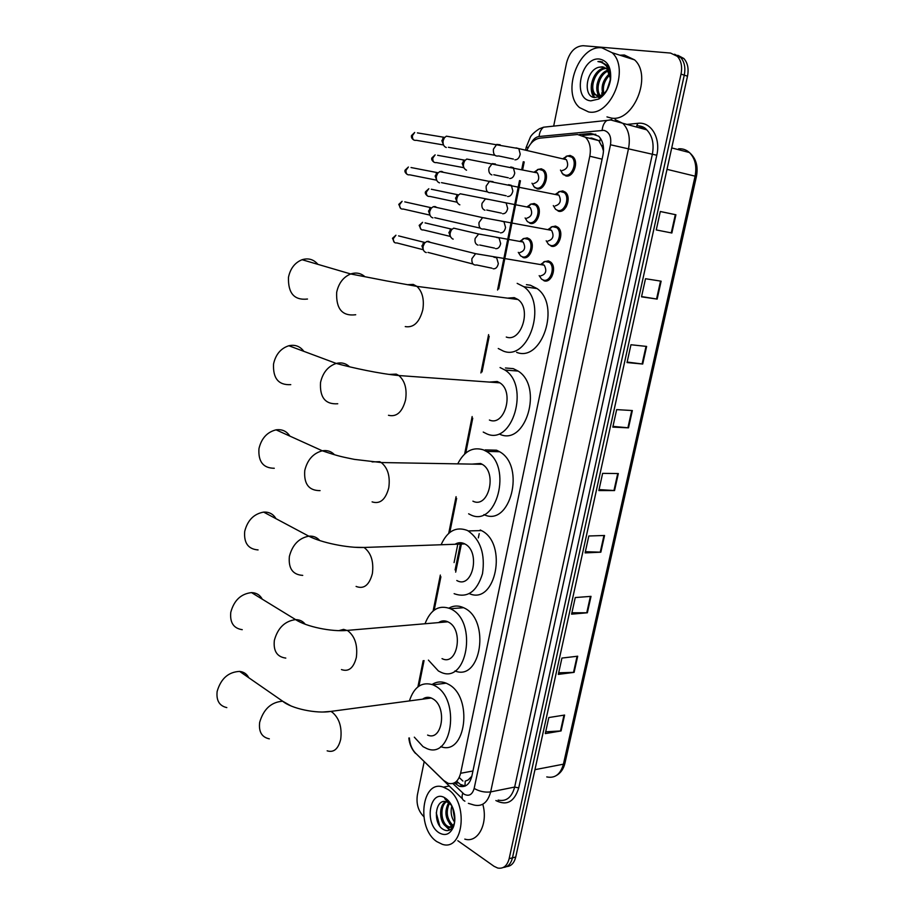 <?xml version="1.0" encoding="UTF-8"?>
<svg xmlns="http://www.w3.org/2000/svg" width="914" height="914" viewBox="0 0 914 914"><rect width="100%" height="100%" fill="white"/><g stroke="black" fill="none" stroke-linecap="round" stroke-linejoin="round"><path stroke-width="1.37" d="M522.991 238.76L527.241 237.88L529.366 238.931C535.924 243.604 530.52 259.942 523.231 257.599L522.191 256.765M530.166 204.336L534.233 203.491L536.541 204.633C542.95 209.375 537.432 225.541 530.189 223.393L529.035 222.502M537.421 169.593L541.294 168.782L543.784 170.004C550.034 174.825 544.413 190.809 537.204 188.867L533.742 186.49M543.704 261.872L548.331 260.89L550.491 261.975C557.3 266.808 551.736 283.374 544.207 280.861L542.996 279.97M551.096 227.015L555.541 226.066L557.894 227.243C564.532 232.156 558.854 248.528 551.371 246.22L550 245.26M558.568 191.814L562.807 190.923L565.366 192.191C571.833 197.173 566.04 213.362 558.591 211.26L557.094 210.231M566.109 156.294L570.142 155.437L572.895 156.797C579.19 161.847 573.295 177.864 565.892 175.968L562.11 173.34M409.381 737.941C409.86 744.316 411.928 749.4 415.584 753.182L443.713 780.487L448.123 783.298C454.258 784.76 458.417 781.424 460.61 773.278L589.793 156.225C591.232 148.091 589.793 141.761 585.463 137.26L577.522 134.495L539.991 138.14C534.427 139.019 530.109 143.018 527.047 150.113M603.548 149.405L598.739 140.596L591.564 138.037L589.37 138.243M464.963 786.143L465.203 781.139L468.128 779.985L471.75 776.649M425.57 698.764L426.05 697.508M441.302 622.365L441.862 621.086M457.651 543.887L458.143 542.927M471.544 776.523L468.128 779.985M601.789 145.475L603.491 151.198M460.633 542.71L455.103 569.97M603.331 152.821L603.297 152.215M524.213 161.927L522.728 169.319M520.432 180.755L498.713 288.904M489.196 336.249L482.044 371.895M472.744 418.201L465.74 453.058M456.646 498.347L449.802 532.451M440.902 576.757L434.196 610.118M424.062 660.582L418.932 686.117M454.327 782.921L459.342 786.269C465.477 787.697 469.636 784.383 471.818 776.317L602.954 155.049C604.394 146.983 602.954 140.71 598.647 136.22L590.615 133.433L579.579 134.495M465.192 786.04L460.256 784.349L457.069 781.584M423.73 816.545C418.246 810.992 416.133 803.829 417.367 795.043L424.165 761.693M553.667 126.132L566.543 62.952C569.536 51.927 575.077 46.18 583.155 45.711L670.568 53.069L677.388 56.371C681.238 60.747 682.45 66.653 681.021 74.114L509.155 858.669C507.201 865.878 503.386 869.008 497.707 868.037L494.017 866.289L457.823 840.709M677.822 55.308L683.866 58.519C687.716 62.872 688.928 68.767 687.499 76.182L515.736 857.035L512.457 857.846C510.926 863.879 507.876 867.078 503.294 867.455C507.876 867.078 510.926 863.879 512.457 857.846L684.266 75.154L512.457 857.846L509.155 858.669M674.578 54.234L680.633 57.445C684.483 61.809 685.694 67.716 684.266 75.154C685.694 67.716 684.483 61.809 680.633 57.445L674.578 54.234M582.744 135.398L595.791 134.278M454.075 562.59L458.005 543.202M660.308 211.534L675.914 214.767L660.319 211.488L656.252 229.94L671.859 233.001L675.914 214.767M656.252 229.94L671.859 233.001M661.13 281.181L645.513 278.724L641.514 296.844L657.155 299.095L661.13 281.181M641.571 296.57L657.155 299.095M646.621 346.429L630.957 344.749L627.038 362.561L642.702 364.035L646.621 346.429M627.153 362.047L642.702 364.035M632.351 410.546L616.664 409.621L612.814 427.124L628.501 427.843L632.351 410.546M612.974 426.37L628.501 427.843M564.601 715.056L548.823 717.547L545.292 733.599L561.07 730.937L564.601 715.056M545.681 731.817L561.07 730.937M577.694 656.206L561.927 658.069L558.34 674.383L574.106 672.361L577.694 656.206M558.683 672.795L574.106 672.361M591.015 596.362L575.26 597.55L571.604 614.162L587.359 612.78L591.015 596.362M571.913 612.768L587.359 612.78M604.554 535.478L588.822 535.992L585.109 552.89L600.841 552.193L604.554 535.478M585.36 551.702L600.841 552.193M618.332 473.555L602.623 473.361L598.841 490.555L614.551 490.555L618.332 473.555M599.047 489.584L614.551 490.555M515.736 857.035C514.216 863.044 511.154 866.244 506.584 866.621M447.7 789.285C468.802 801.795 463.729 851.871 442.227 844.273L436.812 841.611C415.916 828.038 421.708 778.957 443.37 787.148L447.7 789.285M482.775 804.24C488.419 823.548 477.965 843.382 464.792 839.109M446.546 801.738C439.988 805.714 440.708 821.343 446.935 825.799L449.037 826.976L453.093 826.473M445.883 801.589C438.731 804.88 439.086 821.435 445.609 826.085L447.7 827.261C450.831 828.073 453.116 826.587 454.544 822.794M449.437 803.212C445.781 811.495 446.718 818.636 452.259 824.634L453.253 825.319M448.683 802.675C444.364 810.958 445.118 818.373 450.933 824.919L452.693 825.982M452.659 807.576L454.806 820.212M454.692 821.64L453.835 824.862C451.013 830.917 447.106 832.186 442.079 828.655C432.882 822.006 435.293 798.528 446.203 801.658L448.923 802.846L451.847 805.805C450.328 811.975 451.265 817.436 454.624 822.177M438.697 832.563C423.353 822.589 430.585 787.274 445.792 798.448C449.482 801.087 452.156 805.257 453.801 810.947C455.286 816.739 455.183 822.052 453.481 826.896C450.031 834.493 445.095 836.39 438.697 832.563M451.299 804.766L446.775 799.819L444.718 798.722L451.527 805.188M449.459 823.457L451.882 826.679M444.227 824.725L449.574 830.083M451.47 825.319L452.327 826.325M446.215 826.53L450.031 829.832M436.241 812.786L439.783 826.107M248.745 677.72C246.871 674.006 243.832 671.893 239.628 671.402C228.351 671.973 220.857 678.656 217.144 691.441C216.15 700.535 219.383 705.928 226.832 707.607M427.603 735.073C442.387 741.814 447.46 706.659 432.768 698.787L431.237 698.01C428.14 696.799 425.273 697.188 422.622 699.153M409.403 700.912C414.088 686.768 421.96 681.398 433.008 684.826L435.361 686.026C460.679 699.256 452.144 759.98 426.769 748.543L423.045 746.647L414.316 737.164M432.105 684.472C436.504 681.627 441.211 681.193 446.215 683.181L448.568 684.358C473.509 697.176 465.82 756.529 440.685 746.601M426.061 698.696L426.575 697.405M262.261 599.173C259.999 594.957 256.423 592.775 251.533 592.603C240.93 593.814 234.007 600.384 230.774 612.334C229.78 622.617 233.607 628.398 242.244 629.677M442.033 658.628C457.503 666.614 464.015 629.506 448.351 622.068L447.826 621.806C444.581 620.332 441.496 620.595 438.583 622.594M425.021 623.748C430.551 609.535 439.017 604.52 450.408 608.724L451.002 609.021C478.011 621.509 466.985 685.591 440.434 672.007L438.412 670.979L428.415 660.114M448.957 608.096C453.664 605.491 458.542 605.365 463.615 607.707L464.221 608.004C490.475 619.886 481.118 681.833 454.932 670.945M441.793 622.32L442.422 620.972M275.971 518.672C273.252 514.022 269.139 511.829 263.643 512.103C253.829 513.885 247.523 520.317 244.701 531.434C243.764 543.019 248.22 549.177 258.079 549.92M456.794 580.504C472.538 589.61 480.981 551.656 464.815 543.921L464.289 543.647C461.09 542.208 458.005 542.413 455.023 544.264M441.245 544.458C447.346 531.091 455.926 526.373 466.997 530.314L468.208 530.931C480.558 539.888 485.323 554.147 482.501 573.684C476.914 591.655 467.545 598.362 454.372 593.769L454.132 593.654M480.216 529.971L481.427 530.577C508.024 543.259 495.799 605.514 469.339 593.643M289.852 436.092C286.619 431.134 282.015 429.054 276.051 429.843C267.105 432.105 261.404 438.377 258.959 448.66C258.114 461.639 263.221 468.174 274.28 468.265M472.915 501.158C488.35 509.132 497.639 472.664 482.169 464.289L480.57 463.478L471.978 464.118M458.143 463.078C464.575 451.059 472.972 446.649 483.346 449.848L486.385 451.39C512.983 466.083 496.496 528.692 470.184 514.605L468.619 513.805M485.151 449.894L496.565 450.202L499.615 451.733C525.938 466.083 510.172 527.572 483.917 514.605M303.836 351.342C300.078 346.257 295.073 344.395 288.835 345.743C280.781 348.371 275.685 354.449 273.549 363.955C272.84 378.419 278.576 385.308 290.766 384.645M489.401 420.029C504.539 426.895 514.593 391.763 499.878 382.84L497.227 381.492L489.47 382.086M500.061 367.554L504.939 370.021C530.223 385.662 512.411 445.963 486.614 433.773L483.232 432.059M505.431 367.988L513.291 368.639L518.169 371.095C543.464 386.622 525.664 446.363 499.832 434.276M317.923 264.352C313.651 259.37 308.372 257.828 302.077 259.713C294.891 262.615 290.355 268.465 288.481 277.25C287.944 293.245 294.285 300.5 307.492 299.038M506.265 337.049C521.14 342.841 531.879 308.898 517.952 299.495L514.262 297.633L507.521 298.135M517.164 283.363L523.825 286.722C547.737 303.197 528.749 361.453 503.408 351.113L498.256 348.508M526.43 284.665L530.383 285.225L537.055 288.561C560.968 304.91 542.002 362.618 516.627 352.347M542.562 264.512L544.241 265.186C547.109 270.795 545.944 274.349 540.722 275.857M540.974 264.26L544.835 261.427L549.348 262.387C555.735 266.922 550.525 282.472 543.464 280.107L541.556 279.158L539.18 275.628M426.324 252.561L425.65 252.378C423.57 251.339 422.736 249.305 423.136 246.277L424.622 243.033L426.769 241.49L428.46 241.319L430.414 242.393M423.479 250.139L421.925 245.855L424.553 242.404L398.55 235.881M550.034 229.654L551.553 230.351C554.318 235.938 553.096 239.514 547.897 241.068M548.297 229.345L552.284 226.581L556.74 227.643C562.967 232.247 557.643 247.603 550.628 245.443L548.526 244.404L546.206 240.77M432.916 217.863L432.425 217.738C430.231 216.709 429.34 214.607 429.74 211.442L431.145 208.289L433.225 206.713L435.075 206.53L436.903 207.524M430.151 215.533L428.506 211.111L431.031 207.695L404.765 201.868M557.506 194.476L558.922 195.185C561.584 200.749 560.316 204.336 555.129 205.947M555.701 194.099L559.802 191.403L564.201 192.568C570.256 197.23 564.829 212.414 557.848 210.46L555.575 209.317L553.301 205.593M439.577 182.846L439.257 182.766C436.949 181.76 436.001 179.59 436.401 176.265L437.737 173.214L439.76 171.603L441.748 171.398L443.45 172.312M436.892 180.595L435.144 176.025L437.566 172.666L411.037 167.536M564.829 158.922L566.372 159.676C568.919 165.228 567.605 168.839 562.441 170.507L562.179 170.45M563.173 158.533L567.388 155.894L571.718 157.151C577.625 161.881 572.095 176.905 565.149 175.134L562.681 173.923L560.465 170.061M446.295 147.508L446.158 147.474C443.736 146.48 442.73 144.252 443.13 140.767L444.398 137.808L446.352 136.175L450.054 136.78M443.701 145.337L441.85 140.619L444.181 137.306L417.367 132.884M521.666 241.399L523.162 242.039C525.916 247.523 524.773 251.03 519.735 252.584M453.207 239.114L452.659 238.977C449.562 236.817 449.242 233.687 451.687 229.597L453.698 228.157L457.149 228.968M520.18 241.147L524.053 238.383L528.223 239.331C534.382 243.707 529.32 259.039 522.488 256.845L520.614 255.92L518.284 252.355M450.511 236.817L448.888 232.487L451.447 229.094L425.067 222.89M528.966 206.998L530.257 207.638C532.908 213.099 531.731 216.629 526.692 218.229M459.845 204.816L459.468 204.713C456.257 202.622 455.858 199.458 458.257 195.242L460.21 193.768L463.672 194.488M527.287 206.678L531.263 203.971L535.398 205.01C541.396 209.455 536.232 224.615 529.446 222.616L527.389 221.599L525.116 217.943M457.228 202.588L455.515 198.132L457.971 194.773L431.328 189.244M536.015 172.232L537.409 172.906C539.968 178.344 538.746 181.897 533.719 183.565M466.54 170.187L466.334 170.141C463.021 168.096 462.53 164.897 464.883 160.556L466.78 159.059L470.264 159.687M534.462 171.889L538.552 169.239L542.63 170.37C548.48 174.882 543.213 189.883 536.461 188.067L534.233 186.97L532.005 183.2M464.004 168.05L462.187 163.446L464.563 160.133L437.635 155.3M601.903 47.825L612.14 52.726C630.294 68.87 610.792 116.741 588.57 111.931L579.579 107.612C561.253 92.6 578.768 44.558 601.903 47.825M619.886 55.194L624.342 55L634.567 59.867C652.71 75.839 633.242 122.83 611.043 118.009L606.965 116.901M606.393 68.459C595.642 68.71 588.616 88.35 595.517 94.588L599.344 96.496M605.833 68.036C594.888 67.316 587.005 87.744 594.18 94.211L598.019 96.119L602.566 95.01M608.404 70.858C599.264 74.263 594.991 90.269 600.601 95.879M607.947 70.15C598.19 72.892 593.357 90.098 599.481 95.719L600.304 95.959M609.889 74.811C604.325 80.512 602.337 86.853 603.914 93.799M609.592 73.611C602.852 79.872 600.669 86.876 603.046 94.622M610.255 80.204L607.25 89.355M604.017 67.122L599.081 67.202C585.714 69.955 582.915 96.564 594.408 97.547L600.544 96.37C605.822 93.114 609.101 87.607 610.381 79.872C611.032 74.194 610.072 69.441 607.479 65.602L600.475 61.478L597.927 61.569L600.715 62.129C606.702 64.54 609.878 69.83 610.221 78.033L606.907 68.927L602.44 66.791L599.081 67.202M610.209 80.969L610.221 78.033M590.878 100.848C571.901 99.546 580.721 56.44 599.573 59.056C607.696 60.792 611.375 67.522 610.609 79.244C609.124 88.315 605.182 94.907 598.761 99.032L590.878 100.848M610.266 79.815L607.079 89.641M602.6 84.431L602.189 95.227M597.048 84.214L598.202 97.341M591.621 83.437C590.684 89.115 591.427 93.776 593.86 97.421M602.463 92.92L602.737 94.885M597.242 91.56L598.27 96.141M598.282 96.199L598.704 97.192M591.986 90.189L594.488 97.558M602.429 61.878L597.927 61.569M600.509 138.414L599.653 141.693M455.675 572.141L461.627 542.813M462.895 781.036L459.205 777.517M472.949 770.993L460.61 773.278M602.086 159.162L589.793 156.225M452.807 783.492L464.072 794.175C468.916 796.665 472.275 794.746 474.16 788.439L610.483 144.778C611.58 136.746 609.352 131.936 603.811 130.336L539.1 136.506C535.753 137.009 533.045 139.316 530.977 143.452M615.111 119.585L622.96 123.447C628.626 129.445 630.489 137.751 628.558 148.365L490.658 791.901C487.768 802.469 482.249 806.868 474.115 805.063L468.368 803.349M626.684 124.453L637.869 123.321C650.985 121.471 660.925 137.9 656.778 155.231L518.718 787.914L514.662 787.068L490.658 791.901C484.968 792.621 479.473 791.478 474.16 788.439M611.763 119.54L606.69 120.579C604.108 122.602 602.6 125.846 602.143 130.302M518.718 787.914C514.388 801.852 506.779 806.057 495.879 800.538M498.096 800.081C506.242 801.818 511.76 797.476 514.662 787.068L652.333 154.352C654.264 143.932 652.402 135.763 646.746 129.845L638.897 126.006M681.021 74.114L687.499 76.182M610.483 144.778L656.778 155.231M545.121 127.035L543.579 127.195C541.008 129.148 539.523 132.244 539.1 136.506M637.869 123.321L636.738 125.721C641.342 125.835 644.667 127.206 646.746 129.845L610.849 119.997L543.579 127.195L539.386 128.771C534.69 131.856 531.697 134.598 530.394 137.02L526.201 147.257M528.303 147.405L526.213 147.211L525.687 149.793M415.264 752.873L462.415 798.825M462.77 793.112C461.421 797.248 462.061 799.876 464.678 801.018L464.895 801.19M479.21 533.605L478.33 537.9M640.748 126.395L640.12 128.063M458.314 782.784L454.875 783.447M594.054 134.301L590.615 133.433M680.473 150.193L678.588 148.799C682.667 148.514 686.277 149.747 689.407 152.524C696.057 158.293 698.387 166.302 696.411 176.562L695.086 176.162C696.982 166.12 695.097 158.236 689.407 152.524L671.721 147.919M546.755 776.911C554.958 778.579 560.511 774.341 563.424 764.184L564.978 763.064L696.399 176.585M534.953 769.668L563.424 764.184L695.086 176.162L667.014 169.341M551.736 276.793L553.53 268.156M559.231 240.713L560.785 233.23M566.28 206.781L568.097 198.03M617.738 473.543L613.957 490.532M603.96 535.501L600.247 552.193M590.41 596.408L586.765 612.803M577.1 656.275L573.512 672.407M563.995 715.159L560.476 731.006M631.757 410.512L627.918 427.798M646.027 346.372L642.108 363.966M660.536 281.089L656.56 299.004M675.32 214.641L671.264 232.876M327.166 750.828C333.759 752.85 338.271 749.012 340.705 739.3C342.144 727.304 339.334 718.278 332.296 712.257L330.788 711.412L323.053 712.006M269.322 738.843C261.77 737.255 258.559 731.748 259.667 722.334C263.575 709.07 271.241 702.032 282.677 701.221L290.903 705.905M341.459 669.574C348.645 672.087 353.604 668.031 356.346 657.417C357.82 645.193 354.952 636.281 347.731 630.683L343.595 629.369L338.911 630.637M285.796 658.091C277.045 656.926 273.229 651.019 274.349 640.371C277.765 627.952 284.86 621.04 295.622 619.612C299.666 619.658 302.865 621.2 305.207 624.239M356.094 586.434C363.863 589.439 369.279 585.166 372.375 573.592C373.883 561.55 371.107 552.844 364.046 547.463L355.238 547.292M302.728 575.374C292.743 574.757 288.298 568.451 289.372 556.455C292.354 544.904 298.832 538.14 308.795 536.164C313.319 535.81 316.964 537.272 319.74 540.551M372.101 501.877C380.053 504.368 385.617 499.661 388.781 487.745C390.312 476.297 387.81 467.899 381.264 462.541L379.698 461.684L372.067 461.901M320.071 490.624C308.863 490.681 303.756 483.986 304.762 470.516C307.367 459.822 313.216 453.253 322.311 450.796C327.212 449.996 331.279 451.322 334.501 454.749M388.473 415.287C396.642 417.241 402.343 412.077 405.588 399.806C407.141 388.93 404.902 380.841 398.881 375.54L396.265 374.123L389.421 374.397M337.746 403.76C325.384 404.594 319.637 397.499 320.528 382.486C322.802 372.604 328.046 366.24 336.238 363.429C341.402 362.161 345.823 363.269 349.502 366.765M405.256 326.595C413.631 327.966 419.48 322.345 422.816 309.697C424.359 299.369 422.382 291.589 416.887 286.368L413.242 284.414L407.313 284.711M355.706 314.747C342.293 316.404 335.952 308.921 336.672 292.297C338.683 283.146 343.356 277.033 350.679 273.96C355.957 272.212 360.642 273.069 364.72 276.531M422.782 249.602L396.836 242.93C394.334 243.227 393.169 241.776 393.34 238.6L395.933 235.218L392.472 238.326L393.34 238.6M392.483 238.303L394.402 242.427M491.995 268.202L476.674 264.98C473.166 265.448 471.567 263.346 471.898 258.673L475.623 253.681L478.97 254.286M493.88 257.211L496.668 257.759L498.324 263.609C497.456 267.311 495.731 269.036 493.149 268.796M429.454 215.007L403.245 209.032C400.686 209.375 399.487 207.901 399.647 204.599L402.126 201.274L398.767 204.382L399.647 204.599M499.055 232.179L483.929 228.98C480.318 229.517 478.685 227.369 478.993 222.536L482.581 217.612L485.951 218.138M501.215 221.131L503.98 221.736L505.556 227.472C504.677 231.219 502.94 233.001 500.324 232.83M436.184 180.104L409.701 174.814C407.084 175.214 405.85 173.706 405.999 170.301L408.387 167.022L405.108 170.13L405.999 170.301M506.185 195.802L491.229 192.637C487.55 193.242 485.86 191.049 486.168 186.045L489.607 181.201L493.012 181.635M508.618 184.685L511.36 185.348L512.857 190.992C511.966 194.773 510.206 196.613 507.567 196.51M442.993 144.869L416.224 140.299C413.551 140.733 412.283 139.202 412.42 135.683L414.705 132.45L411.506 135.558L412.42 135.683M513.394 159.082L498.61 155.94C494.84 156.614 493.103 154.375 493.4 149.199L496.702 144.412L500.129 144.766M516.102 147.885L518.821 148.616L520.226 154.146C519.335 157.962 517.553 159.859 514.89 159.836M449.779 236.292L423.445 229.94C421.011 230.225 419.88 228.786 420.063 225.621L422.588 222.308L419.16 225.37L420.063 225.621M478.091 245.158C475.543 244.335 474.56 242.107 475.143 238.463L478.65 234.007L481.804 234.532M496.473 237.412L499.067 237.96L500.666 243.581C499.821 247.18 498.141 248.871 495.639 248.677M456.486 202.085L429.888 196.407C427.398 196.738 426.232 195.265 426.404 191.997L428.826 188.73L425.49 191.791L426.404 191.997M484.968 210.22C482.421 209.329 481.438 207.044 482.032 203.365L485.403 198.966L488.59 199.435M503.58 202.371L506.162 202.965L507.681 208.495C506.824 212.128 505.134 213.876 502.597 213.739M463.249 167.57L436.378 162.578C433.83 162.943 432.642 161.447 432.802 158.076L435.133 154.843L431.876 157.928L432.802 158.076M491.915 174.94C489.367 173.991 488.384 171.649 488.99 167.925L492.235 163.606L495.434 163.994M510.755 166.988L513.314 167.639L514.753 173.066C513.897 176.733 512.194 178.538 509.635 178.481M601.938 95.353L601.812 92.805M534.827 187.701L535.992 187.941M563.264 174.677L564.281 174.894M598.739 140.596L585.463 137.26M462.792 785.594L459.342 786.269M677.388 56.371L683.866 58.519M523.299 161.721L521.814 169.113M519.518 180.561L497.547 290.035M488.602 334.615L480.901 372.958M472.15 416.544L464.632 454.041M456.075 496.679L448.717 533.353M440.342 575.066L433.133 610.94M423.159 660.685L417.904 686.882M408.855 738.021C409.438 744.03 411.654 749.16 415.493 753.41M564.921 763.304C563.55 768.903 560.773 772.936 556.58 775.392M447.7 827.261L449.037 826.976M453.835 824.862L453.481 826.896M443.37 787.148L449.231 786.029M431.237 698.01L330.788 711.412C316.541 713.914 291.303 708.624 282.677 701.221L239.628 671.402M433.008 684.826L446.215 683.181M447.826 621.806L347.217 630.397C331.851 632.031 306.099 626.696 295.622 619.612L251.533 592.603M450.408 608.724L463.615 607.707M464.815 543.921L364.046 547.463C347.537 548.114 321.191 542.63 308.795 536.164L263.643 512.103M468.208 530.931L481.427 530.577M482.169 464.289L381.264 462.541L354.358 459.376C343.196 457.023 339.642 456.714 322.311 450.796L276.051 429.843M486.385 451.39L499.615 451.733M499.878 382.84L398.881 375.54C380.213 373.872 352.244 367.839 336.238 363.429L288.835 345.743M504.939 370.021L518.169 371.095M517.952 299.495L416.887 286.368L386.679 280.941L350.679 273.96L302.077 259.713M523.825 286.722L537.055 288.561M544.241 265.186L475.623 253.681L426.769 241.49M549.348 262.387L551.256 262.695M541.785 264.386L544.835 261.427M473.041 264.043L427.958 252.401M422.999 243.524L424.622 243.033M400.778 208.575L398.767 204.382M551.553 230.351L482.581 217.612L433.225 206.713M556.74 227.643L558.648 227.997M549.131 229.494L552.284 226.581M480.25 228.146L434.71 217.692M429.523 208.838L431.145 208.289M407.21 174.414C405.245 172.917 404.536 171.489 405.108 170.13M558.922 195.185L439.76 171.603M564.201 192.568L566.12 192.968M556.546 194.271L559.802 191.403M487.539 191.894L441.508 182.651M436.104 173.831L437.737 173.214M413.711 139.945C411.883 138.791 411.14 137.329 411.506 135.558M566.372 159.676L518.821 148.616L446.352 136.175M571.718 157.151L573.649 157.608M564.018 158.728L567.388 155.894M494.908 155.3L448.374 147.291M442.764 138.482L444.398 137.808M421.126 229.483L419.16 225.37M494.508 248.105L479.701 244.998M523.162 242.039L478.65 234.007L453.698 228.157M528.223 239.331L530.12 239.651M520.889 241.273L524.053 238.383M449.996 230.134L451.687 229.597M427.546 195.996C425.581 194.465 424.907 193.071 425.49 191.791M501.363 213.122L486.728 210.037M530.257 207.638L460.21 193.768M535.398 205.01L537.295 205.387M528.018 206.815L531.263 203.971M456.554 195.836L458.257 195.242M434.013 162.212C431.991 160.693 431.271 159.265 431.876 157.928M508.287 177.807L493.811 174.757M537.409 172.906L466.78 159.059M542.63 170.37L544.538 170.792M535.204 172.049L538.552 169.239M463.181 161.218L464.883 160.556M612.14 52.726L634.567 59.867M594.18 94.211L595.517 94.588M610.381 79.872L610.609 79.244M600.544 96.37L598.761 99.032"/></g></svg>
